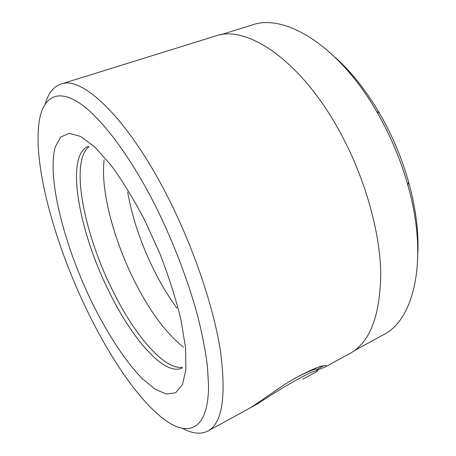 <?xml version="1.0" encoding="UTF-8"?>
<svg xmlns="http://www.w3.org/2000/svg" width="456" height="456" viewBox="0 0 456 456"><rect width="100%" height="100%" fill="white"/><g stroke="black" fill="none" stroke-linecap="round" stroke-linejoin="round"><path stroke-width="0.68" d="M354.477 350.567L383.371 334.801C414.116 319.952 428.999 259.122 407.863 185.182C400.778 160.159 390.786 136.304 377.887 113.629L376.65 111.492C338.255 44.87 284.213 13.23 252.157 24.977L220.727 34.759M45.343 103.78C48.279 93.229 53.489 86.657 60.967 84.058C81.744 75.32 127.48 117.5 167.688 196.815C193.891 248.127 213.995 308.085 220.653 352.425C226.319 397.227 222.072 423.419 207.913 431.005L247.232 409.539C256.591 404.438 274.102 390.82 291.304 380.384C310.063 369.901 321.583 364.977 325.863 365.592C326.787 365.735 326.502 366.231 325.008 367.069L317.285 370.175M89.017 146.712C69.768 161.566 83.813 232.269 111.612 288.431C133.215 333.296 163.601 370.107 182.423 367.262M104.128 159.879C100.428 189.32 113.134 237.907 133.431 278.929C148.89 310.103 165.574 332.874 183.483 347.25M127.68 191.947C132.223 217.808 140.961 243.835 153.894 270.015C160.882 284.031 168.532 296.702 176.842 308.022M85.825 307.863C109.896 358.273 140.836 403.834 167.432 421.68C190.078 436.837 208.346 428.03 208.569 385.964L207.412 366.219C205.531 351.399 202.43 335.183 198.109 317.575C188.499 281.5 173.12 241.241 154.926 204.858C128.763 153.279 99.163 115.339 77.845 102.013C56.487 88.806 43.565 97.966 39.501 119.614C32.08 161.834 53.916 241.361 85.825 307.863M207.913 431.005C200.839 434.568 192.489 433.736 182.873 428.509M334.926 57.137C351.086 71.552 365.906 90.197 379.392 113.059L380.549 115.06C392.644 136.31 402.01 158.665 408.644 182.126C415.684 207.725 418.756 231.34 417.867 252.977M302.767 379.215L317.228 371.321L317.553 370.688C314.463 368.63 276.245 391.031 258.791 403.138L249.717 408.109M60.967 84.058L215.437 36.024C245.892 24.613 299.489 59.018 338.375 129.185C363.82 174.608 379.7 229.357 380.743 271.936C380.447 315.244 370.158 342.427 349.889 353.485L325.008 367.069M258.432 402.437L258.791 403.138M293.858 378.862C306.506 372.221 314.116 368.938 316.675 369.012L316.857 369.36M88.384 146.308C64.843 154.994 78.785 230.593 108.214 289.913C131.248 338.01 164.411 376.798 182.275 368.003M144.683 220.123L159.834 253.502C168.777 276.547 175.811 298.589 180.941 319.616L185.524 347.5L185.911 369.52L182.417 384.71L175.6 392.798L166.161 394.035L154.818 389.036L142.255 378.605C124.801 360.696 106.539 332.327 90.915 300.276C63.937 244.063 46.803 177.447 55.267 146.923L60.619 137.096L69.135 133.312L80.672 136.447L94.831 147.043L110.928 165.106C122.328 180.673 133.579 199.01 144.683 220.123M408.644 182.126L407.863 185.182M379.392 113.059L376.65 111.492M316.675 369.012L317.553 370.688M323.481 365.803L316.88 369.4"/></g></svg>
